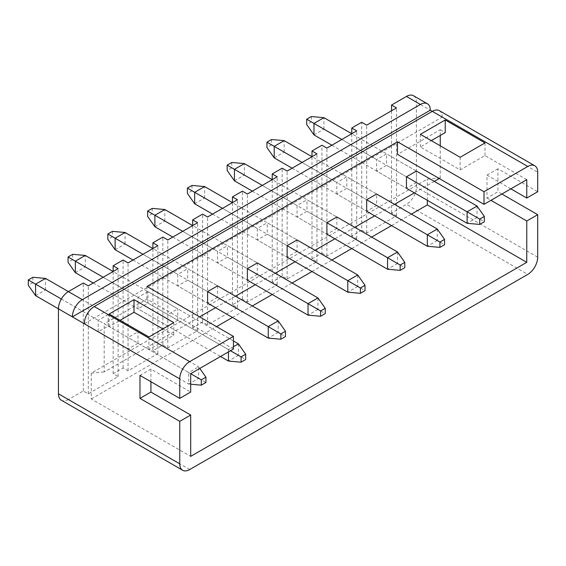 <?xml version="1.0" encoding="UTF-8"?>
<svg xmlns="http://www.w3.org/2000/svg" width="566" height="566" viewBox="0 0 566 566"><rect width="100%" height="100%" fill="white"/><g stroke="black" fill="none" stroke-linecap="round" stroke-linejoin="round"><path stroke-width="0.42" stroke-dasharray="2.83 2.12" d="M189.695 469.568L68.394 399.532L83.308 390.922L88.275 393.795L118.103 376.574L113.136 373.702L123.077 367.964L128.05 370.829L157.879 353.608L152.905 350.736L162.852 344.998L167.819 347.871L197.647 330.65L192.681 327.778L202.621 322.04L207.595 324.905L237.423 307.685L232.449 304.812L242.397 299.074L247.363 301.947L277.191 284.726L272.225 281.854L282.165 276.109L287.139 278.981L316.967 261.761L311.993 258.888L321.934 253.151L321.934 145.229M311.993 258.888L311.993 156.704L376.623 194.025L376.623 205.5L366.683 211.245L336.855 194.025L346.795 188.28L346.795 176.797L336.855 182.542L336.855 194.025M282.165 276.109L282.165 168.187M272.225 281.854L272.225 179.67L336.855 216.983L307.02 199.763L297.079 205.5L297.079 216.983L307.02 211.245L307.02 199.763M242.397 299.074L242.397 191.152M232.449 304.812L232.449 202.635L297.079 239.949L267.251 222.721L257.311 228.466L257.311 239.949L267.251 234.204L267.251 222.721M202.621 322.04L202.621 214.111M192.681 327.778L192.681 225.593L257.311 262.907L227.475 245.686L217.535 251.424L217.535 262.907L227.475 257.169L227.475 245.686M162.852 344.998L162.852 237.076M152.905 350.736L152.905 248.559L217.535 285.872L187.707 268.652L177.766 274.39L177.766 285.872L187.707 280.128L187.707 268.652M123.077 367.964L123.077 260.035M113.136 373.702L113.136 271.517L233.447 340.98M321.934 253.151L326.907 256.023L356.736 238.795L351.769 235.93L361.709 230.185L361.709 122.263M351.769 235.93L351.769 133.746L416.392 171.059L416.392 182.542L406.452 188.28L376.623 171.059L386.564 165.322L386.564 153.839L376.623 159.577L376.623 171.059M361.709 230.185L366.683 233.058L396.511 215.837L391.538 212.965L406.452 204.354L527.76 274.39M391.538 212.965L391.538 110.78M413.484 95.739A14.058 8.115 -60 0 1 416.392 102.17L416.392 187.134A14.058 8.115 -60 0 1 406.452 204.354M526.762 179.67L485.005 155.558L460.144 169.913L420.375 146.948L431.313 140.637M440.256 135.465L440.256 129.727L397.502 154.412M440.256 129.727L445.23 132.6M233.447 349.017L146.941 299.074L104.186 323.759L109.16 326.624L120.091 320.314M162.852 328.924L173.783 335.242L148.929 349.59L190.692 373.702L188.704 372.555L198.645 366.81L198.645 378.293L188.704 384.031L188.704 372.555L61.361 299.032M108.163 314.576L98.222 320.314L98.222 331.796L108.163 326.051L108.163 314.576L137.991 331.796L137.991 343.279L108.163 326.051M137.991 343.279L128.05 349.017L128.05 337.534L137.991 331.796M128.05 337.534L98.222 320.314M128.05 349.017L98.222 331.796M147.931 291.61L137.991 297.348L137.991 308.831L147.931 303.093L147.931 291.61L177.766 308.831L177.766 320.314L147.931 303.093M177.766 320.314L167.819 326.051L167.819 314.576L177.766 308.831M167.819 314.576L137.991 297.348M167.819 326.051L137.991 308.831M142.965 254.297L177.766 274.39M217.535 285.872L217.535 297.348L187.707 280.128M217.535 297.348L207.595 303.093L177.766 285.872M182.733 231.331L217.535 251.424M257.311 262.907L257.311 274.39L227.475 257.169M257.311 274.39L247.363 280.128L217.535 262.907M222.509 208.373L257.311 228.466M297.079 239.949L297.079 251.424L267.251 234.204M297.079 251.424L287.139 257.169L257.311 239.949M262.277 185.407L297.079 205.5M336.855 216.983L336.855 228.466L307.02 211.245M336.855 228.466L326.907 234.204L297.079 216.983M83.308 390.922L83.308 283M68.394 399.532A14.058 8.115 -60 0 1 61.361 400.233M440.256 145.802L440.256 177.95L439.266 178.523M434.292 181.396L414.404 192.872M394.523 204.354L374.635 215.837M354.748 227.32L334.86 238.795M314.979 250.278L295.091 261.761M275.203 273.244L255.323 284.719M235.435 296.202L215.547 307.685M199.642 316.868L104.186 371.975L104.186 323.759M146.941 299.074L146.941 286.446M510.85 188.853L486.993 175.078L486.993 198.043L497.931 191.725L497.931 168.76L537.7 191.725M486.993 198.043L490.97 200.336M501.908 194.025L497.931 191.725M486.993 175.078L497.931 168.76M84.299 323.759L442.244 117.098L432.304 111.361M439.336 110.66A14.058 8.115 -60 0 1 442.244 117.098L537.7 172.206M150.917 381.739L150.917 369.11L190.692 392.068M139.979 375.421L150.917 369.11M440.256 177.95L427.33 179.104L91.26 373.135L91.26 398.959L190.692 456.366M427.33 200.336L427.33 179.104M485.005 155.558L485.005 142.929M91.26 373.135L104.186 371.975M109.16 326.624L109.16 313.996M148.929 349.59L148.929 336.961M91.26 398.959L216.545 326.624M232.449 317.441L252.337 305.965M272.225 294.483L292.106 283M311.993 271.517L331.881 260.035M351.769 248.559L371.65 237.076M391.538 225.593L411.425 214.111M341.822 139.484L376.623 159.577M416.392 182.542L386.564 165.322M416.392 171.059L386.564 153.839M302.053 162.449L336.855 182.542M376.623 205.5L346.795 188.28M376.623 194.025L346.795 176.797M173.783 335.242L173.783 322.606M460.144 169.913L460.144 157.284M420.375 146.948L420.375 134.319M396.511 215.837L396.511 107.915M366.683 233.058L366.683 125.136M356.736 238.795L356.736 130.873M326.907 256.023L326.907 148.094M118.103 376.574L118.103 268.645M88.275 393.795L88.275 285.872M157.879 353.608L157.879 245.686M128.05 370.829L128.05 262.907M197.647 330.65L197.647 222.721M167.819 347.871L167.819 239.949M237.423 307.685L237.423 199.763M207.595 324.905L207.595 216.983M277.191 284.726L277.191 176.797M247.363 301.947L247.363 194.018M316.967 261.761L316.967 153.839M287.139 278.981L287.139 171.059M313.981 134.892L323.929 129.154L477.046 217.556L467.106 223.301M311.321 116.546L311.321 121.874L323.929 129.154L323.929 117.671M477.046 206.074L477.046 217.556L484.326 221.759M331.881 145.229L406.452 188.28M311.321 121.874L306.701 124.541M274.213 157.857L284.153 152.113L437.277 240.522L427.33 246.26M271.546 139.512L271.546 144.839L284.153 152.113L284.153 140.637M437.277 229.039L437.277 240.522L444.558 244.724M292.106 168.187L366.683 211.245M271.546 144.839L266.933 147.5M234.437 180.816L244.385 175.078L397.502 263.48L387.561 269.225M231.777 162.47L231.777 167.798L244.385 175.078L244.385 163.595M397.502 252.004L397.502 263.48L404.782 267.683M252.337 191.152L326.907 234.204M231.777 167.798L227.157 170.465M194.669 203.781L204.609 198.043L357.733 286.446L347.786 292.183M192.001 185.436L192.001 190.763L204.609 198.043L204.609 186.561M357.733 274.963L357.733 286.446L365.013 290.648M212.561 214.111L287.139 257.169M192.001 190.763L187.388 193.423M154.893 226.74L164.84 221.002L317.958 309.404L308.017 315.149M152.233 208.394L152.233 213.722L164.84 221.002L164.84 209.519M317.958 297.928L317.958 309.404L325.238 313.606M172.793 237.076L247.363 280.128M152.233 213.722L147.613 216.389M115.124 249.705L125.065 243.967L278.189 332.369L268.242 338.107M112.457 231.36L112.457 236.687L125.065 243.967L125.065 232.485M278.189 320.887L278.189 332.369L285.469 336.572M133.017 260.035L207.595 303.093M112.457 236.687L107.844 239.347M75.349 272.671L85.296 266.926L238.413 355.328L228.473 361.073M72.689 254.318L72.689 259.645L85.296 266.926L85.296 255.443M238.413 343.852L238.413 355.328L245.694 359.53M93.249 283L220.521 356.481M103.189 277.262L228.473 349.59L233.447 346.717M228.473 351.889L228.473 349.59L230.461 350.736M72.689 259.645L68.069 262.313M35.58 295.629L45.521 289.891L205.925 382.496M32.913 277.283L32.913 282.611L45.521 289.891L45.521 278.408M68.387 291.61L198.645 366.81L199.791 368.445M58.447 308.831L188.704 384.031L190.692 384.208M32.913 282.611L28.3 285.271M537.7 257.169L416.392 187.134M416.392 102.17L430.316 110.207"/><path stroke-width="0.85" d="M302.053 162.449L274.213 146.375L274.213 157.857L266.933 147.5L266.933 142.172L274.213 146.375L284.153 140.637L311.993 156.711L311.993 150.966L321.934 145.229L326.907 148.094L356.736 130.873L351.769 128.008L361.709 122.263L366.683 125.136L396.511 107.915L391.538 105.043L406.452 96.432A14.058 8.115 -60 0 1 413.484 95.739L427.401 103.769A14.058 8.115 120 0 0 420.375 104.469L406.452 96.432M262.277 185.407L234.437 169.34L234.437 180.816L227.157 170.465L227.157 165.138L234.437 169.34L244.385 163.595L272.225 179.67L272.225 173.932L282.165 168.187L287.139 171.059L316.967 153.839L311.993 150.966M222.509 208.373L194.669 192.299L194.669 203.781L187.388 193.423L187.388 188.096L194.669 192.299L204.609 186.561L232.449 202.635L232.449 196.89L242.397 191.152L247.363 194.018L277.191 176.797L272.225 173.932M182.733 231.331L154.893 215.264L154.893 226.74L147.613 216.389L147.613 211.061L154.893 215.264L164.84 209.519L192.681 225.593L192.681 219.856L202.621 214.111L207.595 216.983L237.423 199.763L232.449 196.89M142.965 254.297L115.124 238.222L115.124 249.705L107.844 239.347L107.844 234.02L115.124 238.222L125.065 232.485L152.905 248.559L152.905 242.814L162.852 237.076L167.819 239.949L197.647 222.721L192.681 219.856M103.189 277.262L75.349 261.188L75.349 272.671L68.069 262.313L68.069 256.985L75.349 261.188L85.296 255.443L113.136 271.517L113.136 265.779L123.077 260.035L128.05 262.907L157.879 245.686L152.905 242.814M341.822 139.484L313.981 123.416L313.981 134.892L306.701 124.541L306.701 119.214L313.981 123.416L323.929 117.671L351.769 133.746L351.769 128.008M391.538 110.78L391.538 105.043M94.239 306.539L189.695 361.646A14.058 8.115 120 0 0 179.755 378.866L84.299 323.759A14.058 8.115 -60 0 1 94.239 306.539L432.304 111.361A14.058 8.115 -60 0 1 439.336 110.66L534.785 165.767A14.058 8.115 120 0 0 527.76 166.468L430.316 110.207A14.058 8.115 120 0 0 427.401 103.769M189.695 361.646L233.447 336.388L146.941 286.446L397.502 141.783L484.008 191.725L527.76 166.468M148.929 336.961L109.16 313.996L134.015 299.647L173.783 322.606L148.929 336.961M460.144 157.284L420.375 134.319L445.23 119.971L485.005 142.929L460.144 157.284M431.313 140.637L445.23 132.6L445.23 119.971M534.785 165.767A14.058 8.115 120 0 1 537.7 172.206L537.7 191.725L526.762 198.036L526.762 179.67L484.008 204.354L484.008 191.725M397.502 141.783L397.502 154.412L484.008 204.354M233.447 336.388L233.447 349.017L190.692 373.702L190.692 392.068L179.755 398.386L179.755 378.866M120.091 320.314L134.015 312.276L162.852 328.924M280.849 339.232L268.242 338.107L207.595 303.093L207.595 291.61L217.535 285.872L278.189 320.887L285.469 331.244L280.849 333.905L280.849 339.232L285.469 336.572L285.469 331.244M320.625 316.274L308.017 315.149L247.363 280.128L247.363 268.652L257.311 262.907L317.958 297.928L325.238 308.279L320.625 310.946L320.625 316.274L325.238 313.606L325.238 308.279M360.393 293.308L347.786 292.183L287.139 257.169L287.139 245.686L297.079 239.949L357.733 274.963L365.013 285.321L360.393 287.981L360.393 293.308L365.013 290.648L365.013 285.321M400.169 270.35L387.561 269.225L326.907 234.204L326.907 222.721L336.855 216.983L397.502 252.004L404.782 262.355L400.169 265.022L400.169 270.35L404.782 267.683L404.782 262.355M420.375 104.469L82.311 299.647L45.521 278.408L35.58 284.146L35.58 295.629L58.447 308.831A14.058 8.115 -60 0 1 68.394 291.61L83.308 283L88.275 285.872L118.103 268.645L113.136 265.779M179.755 463.83A14.058 8.115 120 0 0 182.662 470.261L61.361 400.233A14.058 8.115 -60 0 1 58.447 393.795L179.755 463.83L179.755 421.345L190.692 415.034L190.692 456.366L526.762 262.334L526.762 221.002L537.7 214.691L501.908 194.025M84.299 323.759L58.447 308.831L58.447 393.795M439.266 178.523L434.292 181.396M414.404 192.872L394.523 204.354M374.635 215.837L354.748 227.32M334.86 238.795L314.979 250.278M295.091 261.761L275.203 273.244M255.323 284.719L235.435 296.202M215.547 307.685L199.642 316.868M440.256 145.802L440.256 135.465M479.713 224.426L467.106 223.301L406.452 188.28L406.452 176.797L416.392 171.059L477.046 206.074L484.326 216.431L479.713 219.099L479.713 224.426L484.326 221.759L484.326 216.431M439.938 247.384L427.33 246.26L366.683 211.245L366.683 199.763L376.623 194.025L437.277 229.039L444.558 239.397L439.938 242.057L439.938 247.384L444.558 244.724L444.558 239.397M490.97 200.336L526.762 221.002M526.762 198.036L510.85 188.853M82.311 299.647A14.058 8.115 120 0 0 72.37 316.868L430.316 110.207M182.662 470.261A14.058 8.115 120 0 0 189.695 469.568L527.76 274.39A14.058 8.115 120 0 0 537.7 257.169L537.7 214.691M190.692 415.034L150.917 392.068L150.917 381.739M179.755 421.345L139.979 398.386L150.917 392.068M139.979 398.386L139.979 375.421L179.755 398.386M411.425 214.111L427.33 204.927L427.33 200.336M427.33 204.927L526.762 262.334M216.545 326.624L232.449 317.441M252.337 305.965L272.225 294.483M292.106 283L311.993 271.517M331.881 260.035L351.769 248.559M371.65 237.076L391.538 225.593M134.015 312.276L134.015 299.647M313.981 134.892L331.881 145.229M406.452 176.797L467.106 211.818L477.046 206.074M467.106 223.301L467.106 211.818L479.713 219.099M306.701 119.214L311.321 116.546L323.929 117.671M274.213 157.857L292.106 168.187M366.683 199.763L427.33 234.777L437.277 229.039M427.33 246.26L427.33 234.777L439.938 242.057M266.933 142.172L271.546 139.512L284.153 140.637M234.437 180.816L252.337 191.152M326.907 222.721L387.561 257.742L397.502 252.004M387.561 269.225L387.561 257.742L400.169 265.022M227.157 165.138L231.777 162.47L244.385 163.595M194.669 203.781L212.561 214.111M287.139 245.686L347.786 280.701L357.733 274.963M347.786 292.183L347.786 280.701L360.393 287.981M187.388 188.096L192.001 185.436L204.609 186.561M154.893 226.74L172.793 237.076M247.363 268.652L308.017 303.666L317.958 297.928M308.017 315.149L308.017 303.666L320.625 310.946M147.613 211.061L152.233 208.394L164.84 209.519M115.124 249.705L133.017 260.035M207.595 291.61L268.242 326.624L278.189 320.887M268.242 338.107L268.242 326.624L280.849 333.905M107.844 234.02L112.457 231.36L125.065 232.485M233.447 340.98L238.413 343.852L245.694 354.203L241.081 356.87L241.081 362.198L245.694 359.53L245.694 354.203M75.349 272.671L93.249 283M220.521 356.481L228.473 361.073L228.473 351.889M233.447 346.717L238.413 343.852M68.069 256.985L72.689 254.318L85.296 255.443M241.081 356.87L230.461 350.736M241.081 362.198L228.473 361.073M35.58 295.629L28.3 285.271L28.3 279.944L61.361 299.032M28.3 279.944L32.913 277.283L45.521 278.408M201.305 379.828L201.305 385.156L205.925 382.496L205.925 377.168L201.305 379.828L190.692 373.702M199.791 368.445L205.925 377.168M201.305 385.156L190.692 384.208"/></g></svg>
